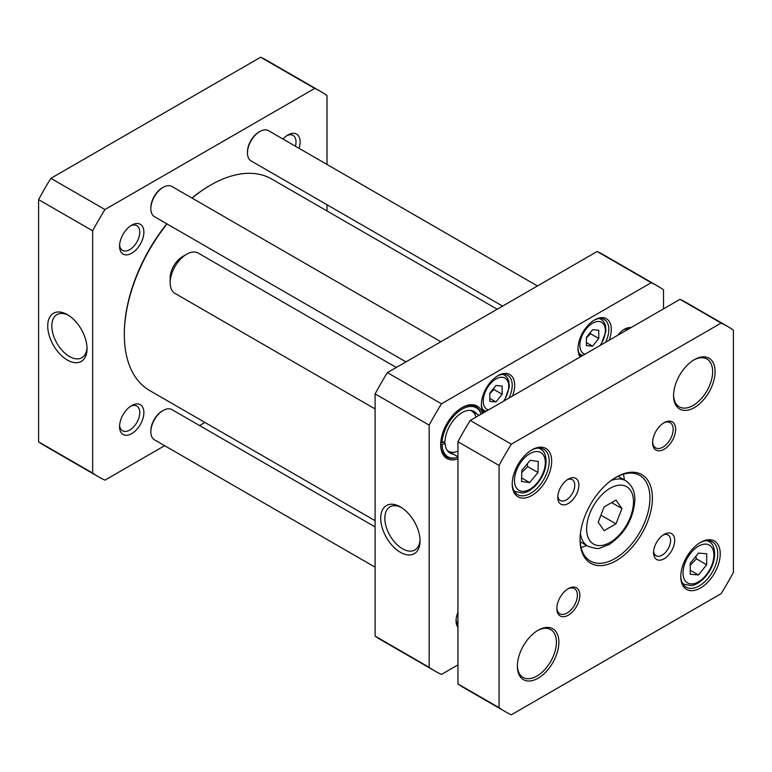 <?xml version="1.0" encoding="UTF-8"?>
<svg xmlns="http://www.w3.org/2000/svg" width="772" height="772" viewBox="0 0 772 772"><rect width="100%" height="100%" fill="white"/><g stroke="black" fill="none" stroke-linecap="round" stroke-linejoin="round"><path stroke-width="1.16" d="M192.093 198.124A122.101 70.493 -60 0 1 210.65 185.077L209.83 185.55A120.934 69.818 120 0 0 191.958 198.047M166.8 223.803A120.934 69.818 120 0 0 124.321 333.658L124.321 334.614A122.101 70.493 -60 0 1 167.022 223.938M375.105 520.695L149.604 390.507A122.101 70.493 -60 0 1 139.307 382.092A122.101 70.493 -60 0 1 124.321 334.614M210.65 185.077A122.101 70.493 -60 0 1 271.705 179.027L497.207 309.215M489.805 401.382L489.805 393.16L495.971 385.489L502.147 386.039L502.147 394.26L495.971 401.932L489.805 401.382M586.421 345.605L586.421 337.383L592.587 329.712L598.754 330.262L598.754 338.483L592.587 346.155L586.421 345.605M457.95 664.904L441.459 674.419A222.394 128.403 -60 0 1 435.147 671.167A222.394 128.403 -60 0 1 429.164 667.326L429.164 425.111A222.394 128.403 -60 0 1 441.459 403.824L651.221 282.716A222.394 128.403 -60 0 1 657.532 285.968A222.394 128.403 -60 0 1 663.505 289.818L663.505 308.858M630.956 327.646A17.206 9.93 120 0 0 624.452 329.229A17.206 9.93 120 0 0 617.947 335.164M457.95 612.293A17.206 9.93 120 0 0 456.059 620.891A17.206 9.93 120 0 0 457.95 627.308M512.511 396.036A23.546 13.597 120 0 0 514.683 385.286A23.546 13.597 120 0 0 498.027 375.675A23.546 13.597 120 0 0 481.381 404.509A23.546 13.597 120 0 0 483.552 412.75M609.127 340.259A23.546 13.597 120 0 0 611.299 329.509A23.546 13.597 120 0 0 594.643 319.897A23.546 13.597 120 0 0 577.996 348.732A23.546 13.597 120 0 0 580.168 356.973M482.529 413.348A30.233 17.457 120 0 0 462.061 407.597A30.233 17.457 120 0 0 440.677 444.624A30.233 17.457 120 0 0 457.95 458.886M657.532 285.968L603.472 254.76A222.394 128.403 120 0 0 597.161 251.508L387.39 372.615A222.394 128.403 120 0 0 375.105 393.894L375.105 636.109A222.394 128.403 120 0 0 381.078 639.959L435.147 671.167M443.881 441.835L445.077 443.031L442.067 444.778L440.687 444.315M440.764 442.443L442.067 442.877L445.077 441.14A24.038 13.877 120 0 1 454.457 419.119A24.038 13.877 120 0 1 471.576 410.53A24.038 13.877 120 0 1 476.72 413.898M447.229 450.433A23.256 13.423 120 0 0 448.378 451.234A23.256 13.423 120 0 0 457.95 451.128M475.928 417.16A23.256 13.423 120 0 0 471.634 410.955A23.256 13.423 120 0 0 470.351 410.366M445.077 443.031A24.038 13.877 120 0 0 447.982 451.408A24.038 13.877 120 0 0 453.463 454.177M475.137 406.304A29.075 16.781 -60 0 1 477.028 407.963L478.63 409.778A28.294 16.337 120 0 0 456.59 413.223A28.294 16.337 120 0 0 442.067 442.877M442.067 444.778A28.294 16.337 120 0 0 450.848 457.892L448.484 457.41A29.075 16.781 -60 0 1 446.1 456.609M450.848 457.892A28.294 16.337 120 0 0 457.95 457.265M481.091 414.178A28.294 16.337 120 0 0 478.63 409.778M489.805 393.652L493.916 389.513L502.147 394.26M489.805 398.371L495.971 401.932M493.916 389.513L493.684 388.335M586.421 337.875L590.532 333.736L598.754 338.483M586.421 342.594L592.587 346.155M590.532 333.736L590.3 332.558M455.818 457.835A29.075 16.781 -60 0 1 446.698 456.985A29.075 16.781 -60 0 1 440.687 444.141M461.646 407.838A29.075 16.781 -60 0 1 475.774 406.632A29.075 16.781 -60 0 1 481.062 414.101M420.026 539.724A24.907 14.379 60 0 1 414.892 549.982A24.907 14.379 60 0 1 389.995 535.604A24.907 14.379 60 0 1 389.995 506.847A24.907 14.379 60 0 1 401.45 507.542M400.388 506.895L400.388 506.895A27.811 16.058 -120 0 0 380.721 518.253A27.811 16.058 -120 0 0 400.388 552.308A27.811 16.058 -120 0 0 420.055 540.96A27.811 16.058 -120 0 0 400.388 506.895L400.388 506.895M375.105 636.109L429.164 667.326M429.164 425.111L375.105 393.894M457.95 624.22A14.292 8.251 -60 0 1 456.107 619.617M623.38 329.905A14.292 8.251 -60 0 1 628.273 329.2M497.4 376.051A21.799 12.584 -60 0 1 507.696 375.308A21.799 12.584 -60 0 1 512.212 385.286A21.799 12.584 -60 0 1 508.98 398.072M484.623 412.132A21.799 12.584 -60 0 1 481.39 403.775M594.015 320.274A21.799 12.584 -60 0 1 604.312 319.521A21.799 12.584 -60 0 1 608.828 329.509A21.799 12.584 -60 0 1 605.586 342.295M581.239 356.355A21.799 12.584 -60 0 1 578.006 347.998M597.161 251.508L651.221 282.716M387.39 372.615L441.459 403.824M259.788 131.549L258.958 132.022A16.28 9.399 120 0 0 248.43 146.033A16.28 9.399 120 0 0 247.455 151.959L247.455 152.914A17.447 10.075 -60 0 1 248.497 146.555A17.447 10.075 -60 0 1 259.788 131.549A17.447 10.075 -60 0 1 268.502 130.68L537.466 285.968M502.582 306.108L251.064 160.894A17.447 10.075 -60 0 1 247.455 152.914M163.172 187.326L162.352 187.799A16.28 9.399 120 0 0 150.839 207.745L150.839 208.691A17.447 10.075 -60 0 1 163.172 187.326A17.447 10.075 -60 0 1 171.895 186.467L440.851 341.745M405.966 361.885L154.448 216.671A17.447 10.075 -60 0 1 150.839 208.691M163.172 410.453L162.352 410.926A16.28 9.399 120 0 0 150.839 430.863L150.839 431.809A17.447 10.075 -60 0 1 163.172 410.453A17.447 10.075 -60 0 1 171.895 409.585L375.105 526.909M375.105 567.188L154.448 439.799A17.447 10.075 -60 0 1 150.839 431.809M321.027 91.694L266.967 60.477A222.394 128.403 120 0 0 260.656 57.224L50.884 178.332A222.394 128.403 120 0 0 38.6 199.62L38.6 441.835A222.394 128.403 120 0 0 44.573 445.676L98.642 476.893A222.394 128.403 -60 0 1 92.659 473.043L92.659 230.828A222.394 128.403 -60 0 1 104.953 209.55L314.715 88.442A222.394 128.403 -60 0 1 321.027 91.694A222.394 128.403 -60 0 1 327 95.535L327 164.455M87.014 347.458A24.907 14.379 60 0 1 81.89 357.716A24.907 14.379 60 0 1 69.432 356.49A24.907 14.379 60 0 1 53.162 334.546A24.907 14.379 60 0 1 56.983 314.59A24.907 14.379 60 0 1 68.438 315.275M67.376 360.051A27.811 16.058 -120 0 0 87.043 348.693A27.811 16.058 -120 0 0 67.376 314.638A27.811 16.058 -120 0 0 47.719 325.987A27.811 16.058 -120 0 0 67.376 360.051M38.6 199.62L92.659 230.828M38.6 441.835L92.659 473.043M164.639 445.685L104.953 480.145A222.394 128.403 -60 0 1 98.642 476.893M204.908 422.429L199.523 425.536M327 204.734L327 210.949M143.881 412.566A17.206 9.93 120 0 0 131.722 405.541A17.206 9.93 120 0 0 119.554 426.607A17.206 9.93 120 0 0 131.722 433.632A17.206 9.93 120 0 0 143.881 412.566M299.053 148.32A17.206 9.93 120 0 0 300.105 141.971A17.206 9.93 120 0 0 287.946 134.946A17.206 9.93 120 0 0 282.977 139.037M143.881 232.169A17.206 9.93 120 0 0 131.722 225.144A17.206 9.93 120 0 0 119.554 246.21A17.206 9.93 120 0 0 131.722 253.235A17.206 9.93 120 0 0 143.881 232.169M130.642 406.217A14.292 8.251 -60 0 1 136.808 406.024A14.292 8.251 -60 0 1 139.771 412.566A14.292 8.251 -60 0 1 133.537 426.955A14.292 8.251 -60 0 1 122.516 430.776A14.292 8.251 -60 0 1 119.602 425.343M130.642 225.82A14.292 8.251 -60 0 1 136.808 225.627A14.292 8.251 -60 0 1 139.771 232.169A14.292 8.251 -60 0 1 133.537 246.558A14.292 8.251 -60 0 1 122.516 250.379A14.292 8.251 -60 0 1 119.602 244.946M286.875 135.621A14.292 8.251 -60 0 1 293.042 135.428A14.292 8.251 -60 0 1 295.994 141.971A14.292 8.251 -60 0 1 295.415 146.217M50.884 178.332L104.953 209.55M314.715 88.442L260.656 57.224M604.1 530.654L598.194 522.171L604.158 506.876L616.027 500.073L621.933 508.555L615.959 523.841L604.1 530.654M521.534 481.477L521.814 470.36L530.171 460.334L538.248 461.424L537.978 472.541L529.611 482.568L521.534 481.477M690.236 574.252L690.236 563.29L698.457 553.061L706.679 553.794L706.679 564.757L698.457 574.986L690.236 574.252M679.997 299.333L470.235 420.441L511.344 444.18L721.116 323.072L679.997 299.333A222.394 128.403 120 0 1 686.308 302.585L727.427 326.324A222.394 128.403 -60 0 1 733.4 330.165L733.4 572.38A222.394 128.403 -60 0 1 721.116 593.668L511.344 714.775A222.394 128.403 -60 0 1 505.033 711.523A222.394 128.403 -60 0 1 499.059 707.673L457.95 683.944A222.394 128.403 120 0 0 463.924 687.784L505.033 711.523M721.116 323.072A222.394 128.403 -60 0 1 727.427 326.324M499.059 707.673L499.059 465.458L457.95 441.729L457.95 683.944M470.235 420.441A222.394 128.403 120 0 0 457.95 441.729M499.059 465.458A222.394 128.403 -60 0 1 511.344 444.18M531.319 450.221A26.161 15.102 -60 0 1 543.797 449.265A26.161 15.102 -60 0 1 549.22 461.241A26.161 15.102 -60 0 1 537.794 487.576A26.161 15.102 -60 0 1 517.636 494.582A26.161 15.102 -60 0 1 512.222 483.301M551.681 461.241A27.908 16.115 120 0 0 531.947 449.844A27.908 16.115 120 0 0 512.212 484.025A27.908 16.115 120 0 0 531.947 495.421A27.908 16.115 120 0 0 551.681 461.241M699.886 542.793A26.161 15.102 -60 0 1 712.363 541.838A26.161 15.102 -60 0 1 717.777 553.813A26.161 15.102 -60 0 1 706.361 580.148A26.161 15.102 -60 0 1 686.192 587.154A26.161 15.102 -60 0 1 680.788 575.873M720.247 553.813A27.908 16.115 120 0 0 700.513 542.427A27.908 16.115 120 0 0 680.779 576.597A27.908 16.115 120 0 0 700.513 587.994A27.908 16.115 120 0 0 720.247 553.813M693.719 360.022A27.618 15.942 -60 0 1 706.92 358.999A27.618 15.942 -60 0 1 712.643 371.641A27.618 15.942 -60 0 1 700.58 399.433A27.618 15.942 -60 0 1 679.302 406.834A27.618 15.942 -60 0 1 673.589 394.888M715.104 371.641A29.365 16.955 120 0 0 694.346 359.655A29.365 16.955 120 0 0 673.58 395.611A29.365 16.955 120 0 0 694.346 407.597A29.365 16.955 120 0 0 715.104 371.641M537.486 630.618A27.618 15.942 -60 0 1 550.687 629.585A27.618 15.942 -60 0 1 556.409 642.236A27.618 15.942 -60 0 1 544.356 670.028A27.618 15.942 -60 0 1 523.078 677.42A27.618 15.942 -60 0 1 517.365 665.474M558.88 642.236A29.365 16.955 120 0 0 538.113 630.241A29.365 16.955 120 0 0 517.356 666.207A29.365 16.955 120 0 0 538.113 678.192A29.365 16.955 120 0 0 558.88 642.236M663.495 423.056A14.533 8.395 -60 0 1 670.164 422.66A14.533 8.395 -60 0 1 673.174 429.319A14.533 8.395 -60 0 1 666.825 443.948A14.533 8.395 -60 0 1 655.621 447.837A14.533 8.395 -60 0 1 652.629 441.864M675.635 429.319A16.28 9.399 120 0 0 664.123 422.67A16.28 9.399 120 0 0 652.61 442.607A16.28 9.399 120 0 0 664.123 449.256A16.28 9.399 120 0 0 675.635 429.319M567.7 588.978A14.533 8.395 -60 0 1 574.368 588.582A14.533 8.395 -60 0 1 577.379 595.231A14.533 8.395 -60 0 1 571.029 609.861A14.533 8.395 -60 0 1 559.835 613.759A14.533 8.395 -60 0 1 556.844 607.786M579.849 595.231A16.28 9.399 120 0 0 568.337 588.592A16.28 9.399 120 0 0 556.824 608.529A16.28 9.399 120 0 0 568.337 615.168A16.28 9.399 120 0 0 579.849 595.231M567.246 479.769A12.014 6.938 -60 0 1 572.284 479.673A12.014 6.938 -60 0 1 574.773 485.173A12.014 6.938 -60 0 1 569.533 497.274A12.014 6.938 -60 0 1 560.269 500.488A12.014 6.938 -60 0 1 557.838 496.078M578.884 485.173A14.929 8.617 120 0 0 568.337 479.084A14.929 8.617 120 0 0 557.78 497.361A14.929 8.617 120 0 0 568.337 503.45A14.929 8.617 120 0 0 578.884 485.173M663.042 535.083A12.014 6.938 -60 0 1 668.079 534.977A12.014 6.938 -60 0 1 670.569 540.487A12.014 6.938 -60 0 1 665.319 552.578A12.014 6.938 -60 0 1 656.065 555.792A12.014 6.938 -60 0 1 653.623 551.382M674.68 540.487A14.929 8.617 120 0 0 664.123 534.388A14.929 8.617 120 0 0 653.575 552.665A14.929 8.617 120 0 0 664.123 558.764A14.929 8.617 120 0 0 674.68 540.487M652.408 498.036A51.164 29.539 120 0 0 616.23 477.144A51.164 29.539 120 0 0 580.052 539.811A51.164 29.539 120 0 0 616.23 560.694A51.164 29.539 120 0 0 652.408 498.036M624.326 479.962A49.418 28.535 120 0 0 623.419 474.182M581.084 547.522A49.418 28.535 120 0 0 586.537 545.418M615.602 477.511A49.418 28.535 -60 0 1 639.708 475.407A49.418 28.535 -60 0 1 649.937 498.036A49.418 28.535 -60 0 1 628.369 547.773A49.418 28.535 -60 0 1 590.291 561.012A49.418 28.535 -60 0 1 580.052 539.088M521.756 472.512L527.691 466.606L527.257 463.827M527.691 466.606L537.978 472.541M521.621 477.955L529.611 482.568M690.236 565.326L696.402 558.822L695.919 556.216M696.402 558.822L706.679 564.757M690.236 570.238L698.457 574.986M611.617 502.601L621.933 508.555M600.925 515.165L615.959 523.841M375.105 408.938L174.974 293.389A23.256 13.423 -60 0 1 170.158 282.745A23.256 13.423 -60 0 1 186.602 254.268A23.256 13.423 -60 0 1 198.23 253.11L396.306 367.472M170.158 282.745L170.158 277.997A17.447 10.075 -60 0 1 182.491 256.642L186.602 254.268M488.435 409.932A18.026 10.403 -60 0 1 483.233 401.073A18.026 10.403 -60 0 1 501.732 377.257A18.026 10.403 -60 0 1 503.508 401.228M585.051 354.155A18.026 10.403 -60 0 1 579.849 345.287A18.026 10.403 -60 0 1 598.348 321.48A18.026 10.403 -60 0 1 600.124 345.451M482.461 409.006A20.352 11.754 120 0 0 484.16 410.386L486.196 411.225M504.367 400.736L509.337 386.984L508.796 380.934L506.895 377.199L504.502 375.144A20.352 11.754 120 0 0 502.456 374.362M579.077 353.229A20.352 11.754 120 0 0 580.766 354.609L582.802 355.448M600.983 344.959L605.952 331.198L605.412 325.147L603.511 321.422L601.118 319.357A20.352 11.754 120 0 0 599.072 318.585M589.731 540.554A33.138 19.136 -60 0 1 610.141 488.261A33.138 19.136 -60 0 1 630.319 517.269A33.138 19.136 -60 0 1 589.731 540.554M514.48 479.827A21.799 12.584 -60 0 1 537.987 451.62A21.799 12.584 -60 0 1 537.206 482.896A21.799 12.584 -60 0 1 514.48 479.827M683.037 572.921A21.799 12.584 -60 0 1 706.168 544.154A21.799 12.584 -60 0 1 706.168 574.986A21.799 12.584 -60 0 1 683.037 572.921M513.834 490.413A24.714 14.263 120 0 0 515.484 491.658L514.065 490.838M515.484 491.658L522.48 492.98C526.601 492.825 534.533 488.994 541.191 478.119C548.921 465.188 546.624 451.33 540.197 448.86A24.714 14.263 120 0 0 538.296 448.059M682.4 582.985A24.714 14.263 120 0 0 684.04 584.23L682.622 583.41M684.04 584.23L691.037 585.552C695.157 585.398 703.099 581.567 709.757 570.691C717.477 557.76 715.19 543.903 708.754 541.433A24.714 14.263 120 0 0 706.853 540.632M580.409 533.732A37.789 21.819 120 0 0 583.584 542.195A37.789 21.819 120 0 0 587.878 546.19L580.177 541.741M587.878 546.19C594.691 548.516 598.821 549.104 600.269 547.975L609.398 544.376C624.712 533.809 633.194 519.218 634.854 500.594C635.124 491.648 632.065 485.028 625.667 480.734A37.789 21.819 120 0 0 611.144 480.502M504.502 375.144L503.054 374.304M484.16 410.386L482.712 409.556M601.118 319.357L599.67 318.527M580.766 354.609L579.328 353.769M540.197 448.86L538.769 448.04M708.754 541.433L707.335 540.612M625.667 480.734L617.967 476.285M479.151 415.297L471.634 410.955M457.95 456.763L448.378 451.234"/></g></svg>
